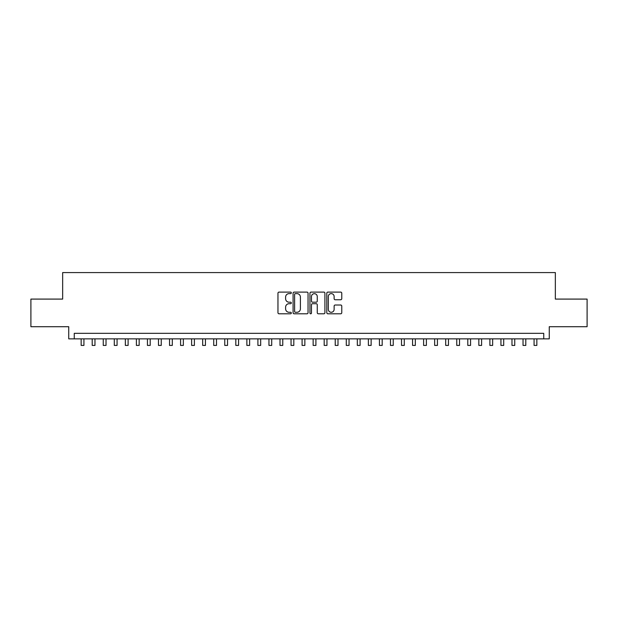 <?xml version="1.0" encoding="UTF-8"?>
<svg xmlns="http://www.w3.org/2000/svg" width="618" height="618" viewBox="0 0 618 618"><rect width="100%" height="100%" fill="white"/><g stroke="black" fill="none" stroke-linecap="round" stroke-linejoin="round"><path stroke-width="0.93" d="M291.325 292.87A0.757 0.757 0 0 0 290.568 292.105L279.042 292.105A1.081 1.081 0 0 0 277.961 293.195L277.961 312.708A1.081 1.081 0 0 0 279.042 313.797L290.568 313.797A0.757 0.757 0 0 0 291.325 313.032A0.757 0.757 0 0 0 290.568 312.275L289.077 312.275A3.469 3.469 0 0 1 285.609 308.807L285.609 307.177A3.469 3.469 0 0 1 289.077 303.708L290.568 303.708A0.757 0.757 0 0 0 291.325 302.951A0.757 0.757 0 0 0 290.568 302.194L289.077 302.194A3.469 3.469 0 0 1 285.609 298.726L285.609 297.096A3.469 3.469 0 0 1 289.077 293.627L290.568 293.627A0.757 0.757 0 0 0 291.325 292.87M340.688 299.753A1.081 1.081 0 0 0 341.769 298.672L341.769 293.195A1.081 1.081 0 0 0 340.688 292.105L327.895 292.105A1.081 1.081 0 0 0 326.806 293.195L326.806 312.708A1.081 1.081 0 0 0 327.895 313.797L340.688 313.797A1.081 1.081 0 0 0 341.769 312.708L341.769 306.095A1.081 1.081 0 0 0 340.688 305.014L335.211 305.014A1.081 1.081 0 0 0 334.129 306.095L334.129 309.379A2.897 2.897 0 0 1 331.225 312.275A2.897 2.897 0 0 1 328.328 309.379L328.328 296.524A2.897 2.897 0 0 1 331.225 293.627A2.897 2.897 0 0 1 334.129 296.524L334.129 298.672A1.081 1.081 0 0 0 335.211 299.753L340.688 299.753M543.74 338.857L549.263 338.857L549.263 326.706L587.1 326.706L587.1 299.089L555.343 299.089L555.343 272.577L62.657 272.577L62.657 299.089L30.9 299.089L30.9 326.706L68.737 326.706L68.737 338.857L543.74 338.857L543.74 333.334L74.26 333.334L74.26 338.857M308.05 293.195A1.081 1.081 0 0 0 306.968 292.105L294.176 292.105A1.081 1.081 0 0 0 293.086 293.195L293.086 312.708A1.081 1.081 0 0 0 294.176 313.797L306.968 313.797A1.081 1.081 0 0 0 308.05 312.708L308.05 293.195M311.032 292.105L323.824 292.105A1.081 1.081 0 0 1 324.913 293.195L324.913 312.708A1.081 1.081 0 0 1 323.824 313.797L318.355 313.797A1.081 1.081 0 0 1 317.266 312.708L317.266 304.798A1.081 1.081 0 0 0 316.184 303.708L312.553 303.708A1.081 1.081 0 0 0 311.464 304.798L311.464 313.032A0.757 0.757 0 0 1 310.707 313.797A0.757 0.757 0 0 1 309.95 313.032L309.95 293.195A1.081 1.081 0 0 1 311.032 292.105M295.365 293.627A0.757 0.757 0 0 0 294.608 294.384L294.608 311.518A0.757 0.757 0 0 0 295.365 312.275L296.934 312.275A3.469 3.469 0 0 0 300.41 308.807L300.41 297.096A3.469 3.469 0 0 0 296.934 293.627L295.365 293.627M317.266 296.578A2.897 2.897 0 0 0 314.369 293.681A2.897 2.897 0 0 0 311.464 296.578L311.464 301.105A1.081 1.081 0 0 0 312.553 302.194L316.184 302.194A1.081 1.081 0 0 0 317.266 301.105L317.266 296.578M81.159 338.857L81.159 345.423L83.924 345.423L83.924 338.857M92.206 338.857L92.206 345.423L94.971 345.423L94.971 338.857M103.252 338.857L103.252 345.423L106.018 345.423L106.018 338.857M114.299 338.857L114.299 345.423L117.065 345.423L117.065 338.857M125.346 338.857L125.346 345.423L128.111 345.423L128.111 338.857M136.393 338.857L136.393 345.423L139.158 345.423L139.158 338.857M147.439 338.857L147.439 345.423L150.205 345.423L150.205 338.857M158.486 338.857L158.486 345.423L161.252 345.423L161.252 338.857M169.533 338.857L169.533 345.423L172.298 345.423L172.298 338.857M180.58 338.857L180.58 345.423L183.345 345.423L183.345 338.857M191.626 338.857L191.626 345.423L194.392 345.423L194.392 338.857M202.673 338.857L202.673 345.423L205.439 345.423L205.439 338.857M213.72 338.857L213.72 345.423L216.485 345.423L216.485 338.857M224.767 338.857L224.767 345.423L227.532 345.423L227.532 338.857M235.813 338.857L235.813 345.423L238.579 345.423L238.579 338.857M246.86 338.857L246.86 345.423L249.626 345.423L249.626 338.857M257.907 338.857L257.907 345.423L260.672 345.423L260.672 338.857M268.954 338.857L268.954 345.423L271.719 345.423L271.719 338.857M280 338.857L280 345.423L282.766 345.423L282.766 338.857M291.047 338.857L291.047 345.423L293.813 345.423L293.813 338.857M302.094 338.857L302.094 345.423L304.859 345.423L304.859 338.857M313.141 338.857L313.141 345.423L315.906 345.423L315.906 338.857M324.187 338.857L324.187 345.423L326.953 345.423L326.953 338.857M335.234 338.857L335.234 345.423L338 345.423L338 338.857M346.281 338.857L346.281 345.423L349.046 345.423L349.046 338.857M357.328 338.857L357.328 345.423L360.093 345.423L360.093 338.857M368.374 338.857L368.374 345.423L371.14 345.423L371.14 338.857M379.421 338.857L379.421 345.423L382.187 345.423L382.187 338.857M390.468 338.857L390.468 345.423L393.233 345.423L393.233 338.857M401.515 338.857L401.515 345.423L404.28 345.423L404.28 338.857M412.561 338.857L412.561 345.423L415.327 345.423L415.327 338.857M423.608 338.857L423.608 345.423L426.374 345.423L426.374 338.857M434.655 338.857L434.655 345.423L437.42 345.423L437.42 338.857M445.702 338.857L445.702 345.423L448.467 345.423L448.467 338.857M456.748 338.857L456.748 345.423L459.514 345.423L459.514 338.857M467.795 338.857L467.795 345.423L470.561 345.423L470.561 338.857M478.842 338.857L478.842 345.423L481.607 345.423L481.607 338.857M489.889 338.857L489.889 345.423L492.654 345.423L492.654 338.857M500.935 338.857L500.935 345.423L503.701 345.423L503.701 338.857M511.982 338.857L511.982 345.423L514.748 345.423L514.748 338.857M523.029 338.857L523.029 345.423L525.794 345.423L525.794 338.857M534.076 338.857L534.076 345.423L536.841 345.423L536.841 338.857"/></g></svg>
